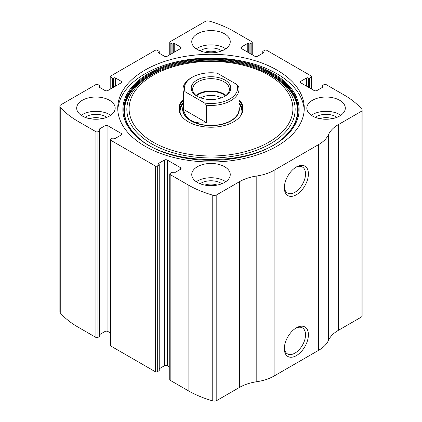 <?xml version="1.0" encoding="UTF-8"?>
<svg xmlns="http://www.w3.org/2000/svg" width="422" height="422" viewBox="0 0 422 422"><rect width="100%" height="100%" fill="white"/><g stroke="black" fill="none" stroke-linecap="round" stroke-linejoin="round"><path stroke-width="0.63" d="M241.558 46.921L241.558 48.636A2.099 1.213 0 0 1 240.946 47.776A2.099 1.213 0 0 1 241.558 46.921L247.25 43.635A1.05 0.607 0 0 1 248.737 43.635L249.107 43.846A0.702 0.406 0 0 0 250.098 43.846L251.828 42.849A1.398 0.807 0 0 0 252.24 42.274A1.398 0.807 0 0 0 251.828 41.704L233.888 31.344A94.486 54.549 0 0 0 209.238 21.1A3.497 2.02 0 0 0 205.203 21.48L170.172 41.704A1.398 0.807 0 0 0 169.76 42.274A1.398 0.807 0 0 0 170.172 42.849L170.172 54.559M300.949 81.209L300.949 82.923A2.099 1.213 0 0 1 300.332 82.063A2.099 1.213 0 0 1 300.949 81.209L306.641 77.922A1.05 0.607 0 0 1 308.123 77.922L308.498 78.133A0.702 0.406 0 0 0 309.484 78.133L311.22 77.136A1.398 0.807 0 0 0 311.626 76.561A1.398 0.807 0 0 0 311.22 75.992L266.678 50.276A1.398 0.807 0 0 0 264.7 50.276L262.964 51.278A0.702 0.406 0 0 0 262.758 51.563A0.702 0.406 0 0 0 262.964 51.848L262.964 53.135M99.275 86.352L99.275 87.206A1.05 0.607 0 0 1 98.97 86.779A1.05 0.607 0 0 1 99.275 86.352L99.645 86.135A0.702 0.406 0 0 0 99.85 85.851A0.702 0.406 0 0 0 99.645 85.566L97.915 84.564A1.398 0.807 0 0 0 95.936 84.564L60.905 104.788A3.497 2.02 0 0 0 59.882 106.217A3.497 2.02 0 0 0 60.246 107.119A94.486 54.549 0 0 0 77.996 121.351L95.936 131.706A1.398 0.807 0 0 0 97.915 131.706L97.915 337.436L99.645 336.434A0.702 0.406 0 0 0 99.85 336.149L99.85 130.424A0.702 0.406 0 0 0 99.645 130.14L99.275 129.923A1.05 0.607 0 0 1 98.97 129.496A1.05 0.607 0 0 1 99.275 129.063L99.275 129.923M158.661 52.064L158.661 52.919A1.05 0.607 0 0 1 158.355 52.492A1.05 0.607 0 0 1 158.661 52.064L159.036 51.848A0.702 0.406 0 0 0 159.242 51.563A0.702 0.406 0 0 0 159.036 51.278L157.3 50.276A1.398 0.807 0 0 0 155.322 50.276L110.78 75.992A1.398 0.807 0 0 0 110.374 76.561A1.398 0.807 0 0 0 110.78 77.136L110.78 88.847M180.442 169.354A2.099 1.213 0 0 0 181.054 168.494A2.099 1.213 0 0 0 180.442 167.639L180.442 169.354L174.75 172.64A1.05 0.607 0 0 1 173.263 172.64L172.893 172.424A0.702 0.406 0 0 0 171.902 172.424L170.172 173.426A1.398 0.807 0 0 0 169.76 173.996L169.76 379.726A1.398 0.807 0 0 0 170.172 380.296L188.112 390.656A94.486 54.549 0 0 0 212.762 400.9A3.497 2.02 0 0 0 216.797 400.52L239.501 387.412A37.795 21.823 0 0 1 256.803 381.71A37.795 21.823 0 0 0 274.1 376.013L318.642 350.297A37.795 21.823 0 0 0 328.516 340.306A37.795 21.823 0 0 1 338.391 330.32L361.095 317.212A3.497 2.02 0 0 0 362.118 315.783L362.118 110.058A3.497 2.02 0 0 0 361.754 109.156A94.486 54.549 0 0 0 344.004 94.924L326.064 84.564A1.398 0.807 0 0 0 324.085 84.564L322.355 85.566A0.702 0.406 0 0 0 322.15 85.851A0.702 0.406 0 0 0 322.355 86.135L322.355 87.423M169.76 173.996A1.398 0.807 0 0 0 170.172 174.566L188.112 184.926A94.486 54.549 0 0 0 212.762 195.17A3.497 2.02 0 0 0 216.797 194.79L239.501 181.687L239.501 387.412M121.051 135.066A2.099 1.213 0 0 0 121.668 134.207A2.099 1.213 0 0 0 121.051 133.352L121.051 135.066L115.359 138.353A1.05 0.607 0 0 1 113.877 138.353L113.502 138.136A0.702 0.406 0 0 0 112.516 138.136L110.78 139.139A1.398 0.807 0 0 0 110.374 139.708L110.374 345.439A1.398 0.807 0 0 0 110.78 346.008L155.322 371.724A1.398 0.807 0 0 0 157.3 371.724L159.036 370.722A0.702 0.406 0 0 0 159.242 370.437L159.242 164.712A0.702 0.406 0 0 0 159.036 164.427L158.661 164.211A1.05 0.607 0 0 1 158.355 163.783A1.05 0.607 0 0 1 158.661 163.351L158.661 164.211M110.374 139.708A1.398 0.807 0 0 0 110.78 140.278L155.322 165.994A1.398 0.807 0 0 0 157.3 165.994L157.3 371.724M59.882 106.217L59.882 311.942A3.497 2.02 0 0 0 60.246 312.844A94.486 54.549 0 0 0 77.996 327.076L95.936 337.436A1.398 0.807 0 0 0 97.915 337.436M362.118 110.058A3.497 2.02 0 0 1 361.095 111.482L338.391 124.59A37.795 21.823 0 0 0 328.516 134.581A37.795 21.823 0 0 1 318.642 144.567L274.1 170.282A37.795 21.823 0 0 1 256.803 175.985A37.795 21.823 0 0 0 239.501 181.687M296.371 355.619A17.022 9.827 -60 0 1 284.333 348.672A17.022 9.827 -60 0 1 296.371 327.825A17.022 9.827 -60 0 1 308.408 334.773A17.022 9.827 -60 0 1 296.371 355.619M296.371 194.753A17.022 9.827 -60 0 1 284.333 187.806A17.022 9.827 -60 0 1 296.371 166.959A17.022 9.827 -60 0 1 308.408 173.906A17.022 9.827 -60 0 1 296.371 194.753M145.052 146.207A93.262 53.842 0 0 0 246.691 157.881A93.262 53.842 0 0 0 304.262 108.137A93.262 53.842 0 0 0 276.948 70.063A93.262 53.842 0 0 0 175.309 58.389A93.262 53.842 0 0 0 117.738 108.137A93.262 53.842 0 0 0 145.052 146.207M224.609 33.844A19.248 11.114 180 0 1 230.248 41.704A19.248 11.114 180 0 1 211 52.819A19.248 11.114 180 0 1 191.752 41.704A19.248 11.114 180 0 1 203.636 31.439A19.248 11.114 180 0 1 224.609 33.844M339.673 100.278A19.248 11.114 180 0 1 345.312 108.137A19.248 11.114 180 0 1 326.064 119.247A19.248 11.114 180 0 1 306.815 108.137A19.248 11.114 180 0 1 318.7 97.867A19.248 11.114 180 0 1 339.673 100.278M109.546 100.278A19.248 11.114 180 0 1 115.185 108.137A19.248 11.114 180 0 1 95.936 119.247A19.248 11.114 180 0 1 76.688 108.137A19.248 11.114 180 0 1 88.567 97.867A19.248 11.114 180 0 1 109.546 100.278M224.609 166.711A19.248 11.114 180 0 1 230.248 174.566A19.248 11.114 180 0 1 211 185.68A19.248 11.114 180 0 1 191.752 174.566A19.248 11.114 180 0 1 203.636 164.3A19.248 11.114 180 0 1 224.609 166.711M300.949 82.923L314.063 90.493A2.099 1.213 0 0 0 317.033 90.493L322.724 87.206A1.05 0.607 0 0 0 323.03 86.779A1.05 0.607 0 0 0 322.724 86.352L322.355 86.135M241.558 48.636L254.677 56.205A2.099 1.213 0 0 0 257.647 56.205L263.339 52.919A1.05 0.607 0 0 0 263.644 52.492A1.05 0.607 0 0 0 263.339 52.064L262.964 51.848M158.661 52.919L164.353 56.205A2.099 1.213 0 0 0 167.323 56.205L180.442 48.636A2.099 1.213 0 0 0 181.054 47.776A2.099 1.213 0 0 0 180.442 46.921L174.75 43.635A1.05 0.607 0 0 0 173.263 43.635L172.893 43.846A0.702 0.406 0 0 1 171.902 43.846L170.172 42.849M99.275 87.206L104.967 90.493A2.099 1.213 0 0 0 107.937 90.493L121.051 82.923A2.099 1.213 0 0 0 121.668 82.063A2.099 1.213 0 0 0 121.051 81.209L115.359 77.922A1.05 0.607 0 0 0 113.877 77.922L113.502 78.133A0.702 0.406 0 0 1 112.516 78.133L110.78 77.136M99.85 130.424A0.702 0.406 0 0 1 99.645 130.709L97.915 131.706M121.051 133.352L107.937 125.782A2.099 1.213 0 0 0 104.967 125.782L99.275 129.063M159.242 164.712A0.702 0.406 0 0 1 159.036 164.997L157.3 165.994M180.442 167.639L167.323 160.07A2.099 1.213 0 0 0 164.353 160.07L158.661 163.351M169.76 367.203L167.323 365.795A2.099 1.213 0 0 0 164.353 365.795L159.242 368.749M110.374 332.916L107.937 331.507A2.099 1.213 0 0 0 104.967 331.507L99.85 334.461M295.627 167.413A14.986 8.651 -60 0 1 302.426 167.043A14.986 8.651 -60 0 1 304.726 179.055A14.986 8.651 -60 0 1 294.931 192.263A14.986 8.651 -60 0 1 287.44 193.007A14.986 8.651 -60 0 1 284.359 186.935M295.627 328.279A14.986 8.651 -60 0 1 302.426 327.91A14.986 8.651 -60 0 1 304.726 339.921A14.986 8.651 -60 0 1 294.931 353.13A14.986 8.651 -60 0 1 287.44 353.873A14.986 8.651 -60 0 1 284.359 347.802M196.256 181.713A19.248 11.114 180 0 1 224.609 180.996A19.248 11.114 180 0 1 225.744 181.713M200.149 183.749A14 8.081 180 0 1 220.896 183.143A14 8.081 180 0 1 221.851 183.749M204.834 185.094A11.631 6.715 180 0 1 217.166 185.094M81.193 115.28A19.248 11.114 180 0 1 109.546 114.568A19.248 11.114 180 0 1 110.68 115.28M85.086 117.316A14 8.081 180 0 1 105.832 116.709A14 8.081 180 0 1 106.782 117.316M89.77 118.661A11.631 6.715 180 0 1 102.103 118.661M311.32 115.28A19.248 11.114 180 0 1 339.673 114.568A19.248 11.114 180 0 1 340.807 115.28M315.218 117.316A14 8.081 180 0 1 335.965 116.709A14 8.081 180 0 1 336.914 117.316M319.897 118.661A11.631 6.715 180 0 1 332.23 118.661M196.256 48.846A19.248 11.114 180 0 1 224.609 48.134A19.248 11.114 180 0 1 225.744 48.846M200.149 50.883A14 8.081 180 0 1 220.896 50.276A14 8.081 180 0 1 221.851 50.883M204.834 52.228A11.631 6.715 180 0 1 217.166 52.228M117.796 109.994A93.262 53.842 180 0 1 176.802 61.76A93.262 53.842 180 0 1 276.948 73.776A93.262 53.842 180 0 1 304.204 109.994M256.307 68.433A84.152 48.583 180 0 1 270.502 75.021A84.152 48.583 180 0 1 266.05 146.123A84.152 48.583 180 0 1 143.543 138.421A84.152 48.583 180 0 1 165.693 68.433C192.648 58.262 229.352 58.262 256.307 68.433L257.805 68.986A86.932 50.192 180 0 1 272.47 75.791M238.994 99.671A32.072 18.521 180 0 1 240.282 116.266A32.072 18.521 180 0 1 211 127.228A32.072 18.521 180 0 1 181.718 116.266A32.072 18.521 180 0 1 183.006 99.671M238.994 100.731A31.671 18.283 180 0 1 242.671 109.277A31.671 18.283 180 0 1 240.092 116.504M181.908 116.504A31.671 18.283 180 0 1 179.329 109.277A31.671 18.283 180 0 1 183.006 100.731M238.994 103.015A31.671 18.283 180 0 1 242.608 110.422M179.392 110.422A31.671 18.283 180 0 1 183.006 103.015M238.994 106.713A28.348 16.363 180 0 1 211 125.645A28.348 16.363 180 0 1 183.006 106.713M185.168 91.796L183.375 91.901A27.994 16.163 180 0 1 183.006 89.279L183.006 109.277A27.994 16.163 0 0 0 191.203 120.708A27.994 16.163 0 0 0 221.714 124.21A27.994 16.163 0 0 0 238.994 109.277L238.994 89.279A27.994 16.163 180 0 1 206.458 105.226L204.659 103.047L185.168 91.796A26.597 15.356 180 0 1 192.195 77.279A26.597 15.356 180 0 1 217.341 73.222L236.832 84.474A26.597 15.356 180 0 1 204.659 103.047M224.979 80.064A19.771 11.415 180 0 1 224.979 96.205A19.771 11.415 180 0 1 197.021 96.205A19.771 11.415 180 0 1 197.021 80.064A19.771 11.415 180 0 1 224.979 80.064M183.006 89.279A27.994 16.163 180 0 1 191.203 77.848L192.195 77.279M236.832 84.474L238.625 86.652A27.994 16.163 180 0 1 238.994 89.279M206.458 105.226L206.458 122.654L183.375 109.33C186.165 119.874 193.856 124.316 206.458 122.654M183.375 91.901L183.375 109.33M197.533 96.49A18.373 10.608 180 0 1 192.627 89.279A18.373 10.608 180 0 1 203.968 79.478A18.373 10.608 180 0 1 223.992 81.778A18.373 10.608 180 0 1 229.373 89.279A18.373 10.608 180 0 1 224.467 96.49M196.024 95.419A18.373 10.608 180 0 1 223.992 94.064A18.373 10.608 180 0 1 225.976 95.419M196.573 95.847A17.497 10.102 180 0 1 223.375 94.422A17.497 10.102 180 0 1 225.427 95.847M200.687 97.872A14.654 8.461 180 0 1 221.313 97.872M188.112 184.926L188.112 390.656M170.172 174.566L170.172 380.296M155.322 165.994L155.322 371.724M110.78 140.278L110.78 346.008M60.246 107.119L60.246 312.844M77.996 121.351L77.996 327.076M95.936 131.706L95.936 337.436M212.762 195.17L212.762 400.9M216.797 194.79L216.797 400.52M256.803 175.985L256.803 381.71M274.1 170.282L274.1 376.013M318.642 144.567L318.642 350.297M328.516 134.581L328.516 340.306M338.391 124.59L338.391 330.32M361.095 111.482L361.095 317.212M322.724 86.352L322.724 87.206M306.641 77.922L306.641 86.204M308.123 77.922L308.123 87.064M308.498 78.133L308.498 87.28M309.484 78.133L309.484 87.85M311.22 77.136L311.22 88.847M263.339 52.064L263.339 52.919M247.25 43.635L247.25 51.917M248.737 43.635L248.737 52.776M249.107 43.846L249.107 52.993M250.098 43.846L250.098 53.562M251.828 42.849L251.828 54.559M171.902 43.846L171.902 53.562M172.893 43.846L172.893 52.993M173.263 43.635L173.263 52.776M174.75 43.635L174.75 51.917M180.442 46.921L180.442 48.636M159.036 51.848L159.036 53.135M112.516 78.133L112.516 87.85M113.502 78.133L113.502 87.28M113.877 77.922L113.877 87.064M115.359 77.922L115.359 86.204M121.051 81.209L121.051 82.923M99.645 86.135L99.645 87.423M99.645 130.709L99.645 336.434M104.967 125.782L104.967 331.507M107.937 125.782L107.937 331.507M167.323 160.07L167.323 365.795M164.353 160.07L164.353 365.795M159.036 164.997L159.036 370.722M273.319 73.454A88.129 50.883 180 0 1 233.809 158.582A88.129 50.883 180 0 1 125.872 96.263A88.129 50.883 180 0 1 273.319 73.454M272.665 73.998A87.206 50.35 180 0 1 286.77 134.528L286.77 134.528C257.441 167.877 164.58 167.893 135.23 134.528L135.23 134.528A87.206 50.35 180 0 1 158.108 69.567A87.206 50.35 180 0 1 272.665 73.998M135.43 134.729A86.747 50.086 180 0 1 158.545 70.242A86.747 50.086 180 0 1 272.343 74.72A86.747 50.086 180 0 1 286.57 134.729M268.914 75.269A81.905 47.285 180 0 1 232.2 154.383A81.905 47.285 180 0 1 131.891 96.469A81.905 47.285 180 0 1 268.914 75.269M238.994 103.67A31.154 17.988 180 0 1 242.086 112.779M179.914 112.779A31.154 17.988 180 0 1 183.006 103.67M238.994 103.923A30.901 17.84 180 0 1 241.584 114.024M180.416 114.024A30.901 17.84 180 0 1 183.006 103.923M322.15 85.851L322.15 87.539M311.626 76.561L311.626 89.084M262.758 51.563L262.758 53.251M252.24 42.274L252.24 54.797M169.76 42.274L169.76 54.797M159.242 51.563L159.242 53.251M99.85 85.851L99.85 87.539M257.805 68.986L272.422 75.77C299.615 91.147 305.401 116.224 286.369 134.929L286.77 134.528M165.693 68.433L164.195 68.986C125.946 82.575 112.969 113.117 135.631 134.929"/></g></svg>
